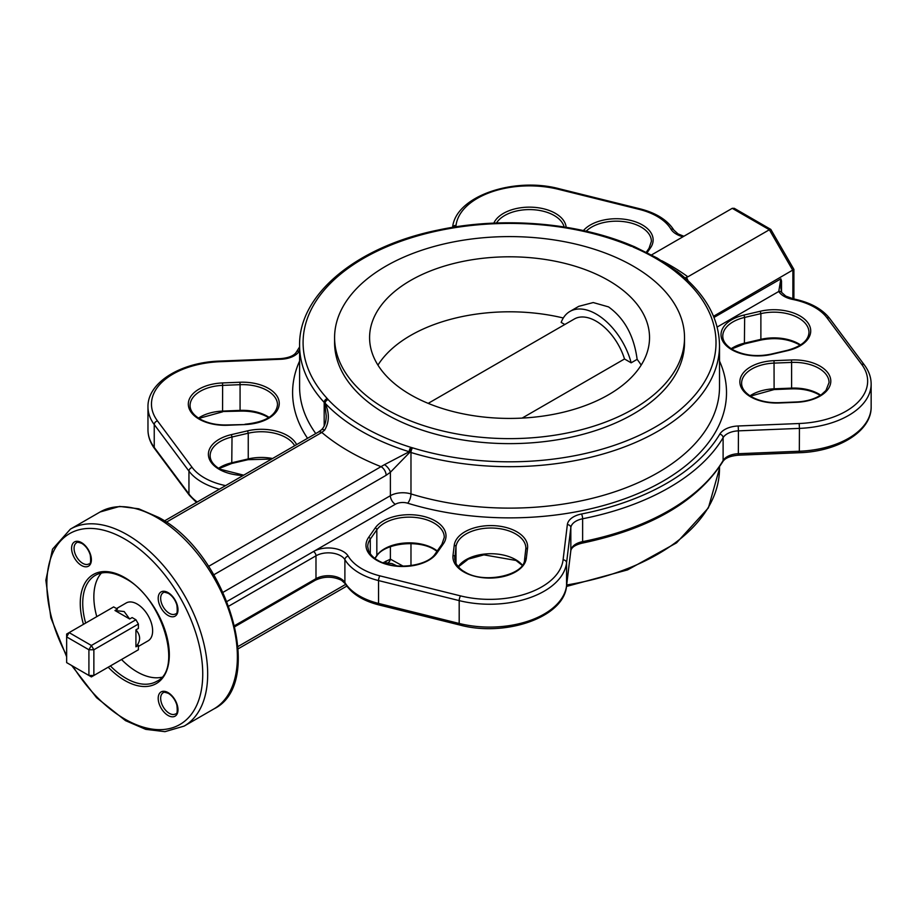 <?xml version="1.0" encoding="UTF-8"?>
<svg xmlns="http://www.w3.org/2000/svg" width="917" height="917" viewBox="0 0 917 917"><rect width="100%" height="100%" fill="white"/><g stroke="black" fill="none" stroke-linecap="round" stroke-linejoin="round"><path stroke-width="1.38" d="M328.137 399.594A206.531 119.244 0 0 0 410.862 447.358L411.343 447.496A20.999 12.127 180 0 1 412.616 447.851A206.463 119.199 0 0 0 665.467 420.754A206.463 119.199 0 0 0 676.402 272.406A3.496 2.304 128.4 0 1 678.58 272.521L657.351 258.124L634.392 246.662L631.16 246.283A206.463 119.199 0 0 0 374.216 252.599A206.463 119.199 0 0 0 327.266 398.586A20.999 12.127 180 0 1 327.896 399.319L328.137 399.594A3.496 2.51 136.7 0 0 325.077 403.182C329.547 413.028 329.409 422.003 324.652 430.107L321.798 432.446L166.286 522.231M563.084 559.828A3.496 2.854 -173.1 0 1 566.568 562.832L566.568 585.688L570.832 550.475L570.832 527.619L566.568 562.832A77.097 44.509 180 0 1 459.188 600.612L378.549 580.576A61.164 35.316 180 0 1 359.475 573.114A61.164 35.316 180 0 1 344.895 559.645A3.496 2.705 -30.9 0 1 348.208 556.138A57.668 33.287 0 0 0 361.951 568.827A57.668 33.287 0 0 0 379.925 575.865L460.575 595.901A73.589 42.491 0 0 0 563.084 559.828L567.348 524.616A20.999 12.127 180 0 1 581.493 514.001A222.201 128.288 0 0 0 719.799 434.142A20.999 12.127 180 0 1 738.196 425.981L799.188 423.516A73.589 42.491 0 0 0 861.659 364.336L826.951 317.775A57.668 33.287 0 0 0 792.781 299.458A3.496 0.928 101.3 0 1 793.469 298.885L785.823 296.145L781.72 292.477A3.496 2.682 147.9 0 0 778.751 291.48L780.871 278.837L781.513 281.026L780.883 288.11M208.572 566.385L384.487 464.655L409.188 451.749A210.016 121.25 180 0 1 361.046 430.979A210.016 121.25 180 0 1 325.077 403.182L324.698 402.999A17.492 10.098 0 0 0 324.182 402.391A209.959 121.216 180 0 1 299.595 345.468L299.595 386.905A209.959 121.216 0 0 0 315.769 433.558M564.792 324.503L561.17 322.417A52.487 30.307 60 0 1 569.915 311.448A52.487 30.307 60 0 1 596.165 314.038A52.487 30.307 60 0 1 631.148 362.823L637.132 359.361A139.969 80.811 180 0 1 641.178 365.115M569.915 311.448L578.742 306.347L593.23 302.553L608.533 306.897C624.488 318.405 634.025 335.897 637.132 359.361M428.193 403.365L574.294 319.024A43.741 25.252 60 0 1 596.165 321.191A43.741 25.252 60 0 1 624.511 358.983L631.148 362.823M138.398 646.439L148.095 640.845A21.87 12.632 -120 0 0 151.454 623.319A21.87 12.632 -120 0 0 137.16 604.039A21.87 12.632 -120 0 0 126.225 602.962L116.528 608.556M114.969 610.516L124.173 611.547L129.664 618.998L114.969 610.516L117.445 609.094L113.651 606.905L69.119 632.615L91.391 645.476L135.922 619.754L132.14 617.565L129.664 618.998M135.922 629.853L138.398 628.42L138.398 624.041L93.866 649.763L93.866 675.474L138.398 649.763L138.398 645.385L135.922 646.817L135.922 629.853C140.828 635.504 140.828 641.155 135.922 646.817M101.42 573.033A61.233 35.35 -120 0 0 96.778 616.648M121.525 659.506A61.233 35.35 -120 0 0 137.16 671.897A61.233 35.35 -120 0 0 161.61 677.285M633.28 266.182A174.964 101.019 180 0 1 684.518 337.616A174.964 101.019 180 0 1 576.518 430.944A174.964 101.019 180 0 1 385.839 409.039A174.964 101.019 180 0 1 334.59 337.616A174.964 101.019 180 0 1 442.602 244.289A174.964 101.019 180 0 1 633.28 266.182M684.518 337.616L684.518 342.614A174.964 101.019 180 0 1 576.518 435.942A174.964 101.019 180 0 1 385.839 414.048A174.964 101.019 180 0 1 334.59 342.614L334.59 337.616M377.942 365.115A139.969 80.811 180 0 1 563.302 317.993M410.587 394.757A139.969 80.811 180 0 1 369.585 337.616A139.969 80.811 180 0 1 455.99 262.95A139.969 80.811 180 0 1 608.533 280.476A139.969 80.811 180 0 1 649.534 337.616A139.969 80.811 180 0 1 563.118 412.272A139.969 80.811 180 0 1 410.587 394.757M522.105 418.106L624.511 358.983M676.402 272.406L675.084 271.306A206.531 119.244 0 0 0 655.598 258.296A206.531 119.244 0 0 0 633.074 247.051M781.513 292.087L781.513 281.026M411.343 447.496A3.496 1.169 104.5 0 0 409.91 452.196L390.39 472.255L386.126 475.304L213.856 574.764M383.088 562.774L390.39 559.152L403.171 566.167M713.529 316.285L793.904 269.392L770.819 229.41L769.363 229.754L732.247 208.331L651.563 254.915M661.661 260.692A227.45 131.314 180 0 1 687.876 276.808L769.363 229.754L792.873 270.469L792.873 298.759M687.876 276.808L685.01 277.92M135.922 619.754L138.398 624.041M88.915 649.763L66.643 636.902L66.643 662.613L88.915 675.474L88.915 649.763L93.866 649.763L91.391 645.476L88.915 649.763M396.935 565.904L392.075 563.611M326.234 415.848L324.698 402.999A3.496 2.602 142.2 0 1 327.896 399.319M164.395 520.959L318.291 432.102A7.004 4.046 60 0 1 321.798 432.446A227.45 131.314 180 0 0 348.724 451.187A227.45 131.314 180 0 0 381.174 466.73A7.004 4.046 60 0 1 386.126 475.304M384.487 464.655A7.004 2.969 49.3 0 1 390.39 472.255L390.39 495.707A17.492 10.098 180 0 1 410.976 493.931A209.959 121.216 0 0 0 719.513 386.905L719.513 345.468A209.959 121.216 180 0 1 410.976 452.494L410.976 493.931A7.004 2.682 -72.9 0 1 407.687 503.204A10.5 6.064 0 0 0 395.342 504.27L313.511 551.518A20.999 12.127 180 0 1 348.208 556.138M412.616 447.851A3.496 1.341 -72.9 0 0 410.976 452.494A17.492 10.098 0 0 0 409.91 452.196L409.188 451.749A3.496 1.364 107.4 0 1 410.862 447.358M318.291 432.102L321.489 429.798A7.004 2.969 49.3 0 1 324.652 430.107M386.126 561.021A7.004 4.046 60 0 1 385.404 563.588M390.39 546.715L390.39 559.152A7.004 4.883 73.6 0 1 387.421 563.004L385.702 563.68M770.819 229.41L734.299 208.331L732.247 208.331M299.595 345.468C298.633 294.105 357.068 246.478 437.971 230.087C502.069 216.263 577.401 222.373 632.524 245.916A3.496 1.685 112.8 0 0 631.16 246.283M677.285 271.432L675.084 271.306M93.866 675.474L88.915 675.474L91.391 676.906L93.866 675.474M69.119 632.615L66.643 634.048L66.643 636.902L69.119 632.615M239.945 410.805L240.071 410.38A34.995 20.208 180 0 1 267.26 416.249A34.995 20.208 180 0 1 269.094 417.407M271.604 459.062L247.991 459.692L248.243 458.924A34.995 20.208 180 0 1 272.544 458.511M458.191 566.729A34.995 20.208 180 0 1 515.629 559.645A34.995 20.208 180 0 1 522.381 565.124M437.019 551.277L434.383 549.57C418.049 539.139 384.246 543.322 376.646 556.115A1.754 1.33 -145 0 0 376.83 555.496A34.995 20.208 180 0 1 434.016 548.767A34.995 20.208 180 0 1 437.26 550.934M787.749 350.603L771.529 354.386A36.737 21.217 180 0 1 731.777 349.721A36.737 21.217 180 0 1 743.996 315.047L760.216 311.264A36.737 21.217 180 0 1 808.049 322.99A36.737 21.217 180 0 1 787.749 350.603L787.348 350.328C801.332 346.431 808.542 340.448 808.977 332.367A34.995 20.208 0 0 0 798.73 318.073A34.995 20.208 0 0 0 760.881 313.637L760.881 339.347A34.995 20.208 180 0 1 798.73 343.795A34.995 20.208 180 0 1 800.564 344.941M731.181 348.724A34.995 20.208 180 0 1 744.65 343.13L760.881 339.347L760.617 340.115L744.398 343.898L731.617 349.01M796.621 402.288L779.163 402.999A36.737 21.217 180 0 1 750.622 396.832A36.737 21.217 180 0 1 742.185 374.411A36.737 21.217 180 0 1 774.04 360.668L791.497 359.968A36.737 21.217 180 0 1 830.71 379.649A36.737 21.217 180 0 1 796.621 402.288L796.552 401.967C806.765 401.44 815.098 398.964 821.54 394.516L825.953 390.47L829.048 382.561A34.995 20.208 0 0 0 818.801 368.267A34.995 20.208 0 0 0 791.612 362.41L791.612 388.12A34.995 20.208 180 0 1 818.801 393.989A34.995 20.208 180 0 1 820.635 395.135M750.014 395.835A34.995 20.208 180 0 1 774.166 388.819L791.612 388.12L791.566 388.865L774.108 389.565L750.45 396.121M243.165 475.476A36.737 21.217 180 0 1 219.152 469.298A36.737 21.217 180 0 1 231.371 434.624L232.024 436.996A34.995 20.208 0 0 0 210.142 455.726C210.153 460.712 213.443 465.206 220.023 469.206L243.693 475.166M199.081 419.103A36.737 21.217 180 0 1 190.644 396.671A36.737 21.217 180 0 1 222.499 382.939L222.613 385.381A34.995 20.208 0 0 0 190.071 405.532C190.083 410.518 193.372 415.011 199.952 419.012C207.586 423.276 216.79 425.247 227.554 424.938L245.08 424.56L227.622 425.259A36.737 21.217 180 0 1 199.081 419.103M376.738 560.276A36.737 21.217 180 0 1 368.657 537.339A1.754 1.33 35 0 1 370.273 539.139A34.995 20.208 0 0 0 367.728 546.704L368.714 551.22C372.153 557.674 377.689 560.207 377.621 560.195C393.943 570.626 427.746 566.442 435.357 553.65L441.914 544.285A1.754 1.33 35 0 1 443.347 543.861L436.79 553.226A36.737 21.217 180 0 1 376.738 560.276M453.009 555.393L454.236 545.317A36.737 21.217 180 0 1 493.449 525.636A36.737 21.217 180 0 1 527.539 548.274L526.312 558.35A36.737 21.217 180 0 1 502.527 576.736A36.737 21.217 180 0 1 463.681 571.864A36.737 21.217 180 0 1 453.009 555.393A1.754 1.421 6.9 0 1 454.752 556.894A34.995 20.208 0 0 0 454.672 558.293L455.68 562.866C459.142 569.285 464.644 571.807 464.552 571.784C483.97 584.507 524.811 575.016 524.581 559.565A1.754 1.421 -173.1 0 0 524.57 559.702M791.497 359.968L791.612 362.41L774.166 363.109A34.995 20.208 0 0 0 741.612 383.26C741.624 388.246 744.913 392.74 751.493 396.752C759.138 401.004 768.331 402.976 779.095 402.678L779.163 402.999M774.108 389.565L774.04 360.668M760.216 311.264L760.881 313.637L744.65 317.42A34.995 20.208 0 0 0 722.768 336.149C722.779 341.135 726.081 345.629 732.66 349.629C743.847 355.544 756.663 357.034 771.128 354.111L771.529 354.386M744.398 343.898L744.65 317.42L743.996 315.047M83.458 624.339A62.986 36.371 60 0 1 124.792 577.618A62.986 36.371 60 0 1 169.324 654.761A62.986 36.371 60 0 1 124.792 680.471A62.986 36.371 60 0 1 108.206 667.198M110.395 665.925A61.233 35.35 -120 0 0 126.03 678.328A61.233 35.35 -120 0 0 156.647 681.365C183.411 669.926 162.584 597.437 125.148 578.421C113.318 571.876 103.403 570.832 95.414 575.291A61.233 35.35 -120 0 0 85.648 623.067M81.487 542.612A13.996 8.081 60 0 1 91.391 559.76A13.996 8.081 60 0 1 81.487 565.468A13.996 8.081 60 0 1 71.595 548.332A13.996 8.081 60 0 1 81.487 542.612M82.725 563.325A12.242 7.072 -120 0 0 88.846 563.932C90.588 564.356 91.047 561.33 90.233 554.877C88.536 549.684 85.739 545.867 81.854 543.414C78.404 542.153 76.661 541.924 76.604 542.726A12.242 7.072 -120 0 0 74.724 552.538A12.242 7.072 -120 0 0 82.725 563.325M168.098 692.622A13.996 8.081 60 0 1 177.99 709.758A13.996 8.081 60 0 1 168.098 715.478A13.996 8.081 60 0 1 158.194 698.33A13.996 8.081 60 0 1 168.098 692.622M169.324 713.334A12.242 7.072 -120 0 0 175.456 713.942C177.187 714.354 177.646 711.328 176.832 704.875C175.136 699.682 172.339 695.865 168.453 693.412C165.014 692.163 163.26 691.934 163.203 692.725A12.242 7.072 -120 0 0 161.323 702.537A12.242 7.072 -120 0 0 169.324 713.334M168.098 592.611A13.996 8.081 60 0 1 177.99 609.759A13.996 8.081 60 0 1 168.098 615.467A13.996 8.081 60 0 1 158.194 598.331A13.996 8.081 60 0 1 168.098 592.611M169.324 613.324A12.242 7.072 -120 0 0 175.456 613.932C177.187 614.356 177.646 611.33 176.832 604.876C175.136 599.684 172.339 595.867 168.453 593.414C165.014 592.164 163.26 591.923 163.203 592.726A12.242 7.072 -120 0 0 161.323 602.538A12.242 7.072 -120 0 0 169.324 613.324M100.091 511.984L119.646 506.413L138.719 508.797L158.71 517.44C227.015 553.077 266.767 683.257 213.821 708.967A113.731 65.657 -120 0 0 231.256 617.829A113.731 65.657 -120 0 0 156.956 517.612A113.731 65.657 -120 0 0 100.091 511.984L70.403 529.12A113.731 65.657 60 0 1 127.268 534.76A113.731 65.657 60 0 1 201.557 634.977A113.731 65.657 60 0 1 184.134 726.104L164.957 731.663L145.711 729.347L125.514 720.647L96.594 697.722L71.709 665.547M72.89 666.223A110.223 63.64 -120 0 0 124.792 719.043A110.223 63.64 -120 0 0 202.737 674.041A110.223 63.64 -120 0 0 124.792 539.047A110.223 63.64 -120 0 0 53.656 551.186A110.223 63.64 -120 0 0 66.643 655.403M459.726 625.004L379.088 604.968C362.96 600.864 351.67 593.758 345.205 583.648L341.456 580.255C332.722 576.197 323.999 576.197 315.265 580.255A3.496 2.017 -120 0 0 315.987 578.661A17.492 10.098 180 0 1 340.734 578.661A17.492 10.098 180 0 1 344.895 582.513A61.164 35.316 0 0 0 378.549 603.432L459.188 623.468A77.097 44.509 0 0 0 566.568 585.688A3.496 2.854 -173.1 0 1 566.557 585.963C564.138 617.428 505.301 637.326 459.726 625.004A3.496 1.135 -76 0 1 459.188 623.468L459.188 600.612A3.496 1.135 -76 0 1 460.575 595.901M792.781 299.458A22.845 13.193 180 0 1 784.081 296.317A22.845 13.193 180 0 1 778.751 291.48L717.151 327.048M219.415 489.197A61.164 35.316 180 0 1 201.878 482.124A61.164 35.316 180 0 1 188.948 471.109L188.948 493.965A61.164 35.316 0 0 0 197.247 501.989M299.595 350.615A222.201 128.288 0 0 0 299.32 351.085A20.999 12.127 180 0 1 280.911 359.258L219.92 361.711A73.589 42.491 0 0 0 157.46 420.892L192.157 467.452A57.668 33.287 0 0 0 204.353 477.837A57.668 33.287 0 0 0 225.593 485.62M192.157 467.452A3.496 2.625 143.3 0 0 188.948 471.109L154.239 424.548L154.239 447.416L188.948 493.965A3.496 2.625 143.3 0 0 189.36 495.26L154.652 448.7C150.25 442.785 148.015 436.492 147.969 429.821A77.097 44.509 0 0 0 154.239 447.416A3.496 2.625 143.3 0 0 154.652 448.7M682.97 236.781A22.845 13.193 180 0 1 676.345 234.122A22.845 13.193 180 0 1 670.912 229.101A3.496 2.705 -30.9 0 1 673.915 230.156C667.438 220.046 656.148 212.939 640.032 208.835A3.496 1.135 -76 0 0 639.183 209.374L558.545 189.338A73.589 42.491 0 0 0 456.036 225.399L455.864 226.831M583.43 230.58A36.737 21.217 180 0 1 631.4 220.584A36.737 21.217 180 0 1 650.462 247.899A1.754 1.33 -145 0 0 649.03 248.324L651.391 241.377A34.995 20.208 0 0 0 641.132 227.095A34.995 20.208 0 0 0 586.169 231.199M564.104 226.969A34.995 20.208 0 0 0 554.2 215.506A34.995 20.208 0 0 0 496.487 223.014M234.718 625.577L315.987 578.661L315.987 555.805A17.492 10.098 0 0 1 340.734 555.805A17.492 10.098 0 0 1 344.895 559.645L344.895 582.513A3.496 2.705 -30.9 0 0 345.205 583.648M525.819 549.375A34.995 20.208 0 0 0 525.877 548.217A34.995 20.208 0 0 0 515.629 533.935A34.995 20.208 0 0 0 478.628 529.292A34.995 20.208 0 0 0 455.978 546.807L455.978 563.496M441.914 544.285L444.275 537.339A34.995 20.208 0 0 0 434.016 523.057A34.995 20.208 0 0 0 376.83 529.774L376.83 555.496L374.812 558.373M294.655 445.742A34.995 20.208 0 0 0 286.093 437.65A34.995 20.208 0 0 0 248.243 433.214L248.243 458.924L232.024 462.707A34.995 20.208 180 0 0 218.544 468.3M244.999 424.239C265.277 422.129 276.12 415.665 277.507 404.821A34.995 20.208 0 0 0 267.26 390.539A34.995 20.208 0 0 0 240.071 384.67L240.071 410.38L222.613 411.091A34.995 20.208 180 0 0 198.473 418.106M410.976 543.621L410.976 565.617M566.672 584.977A209.959 121.216 0 0 0 719.513 468.335L708.405 507.858L676.574 542.841L627.595 569.893L566.488 586.456M324.182 426.13L324.182 402.391A3.496 2.522 137.4 0 1 327.266 398.586M368.657 537.339L375.213 527.963A36.737 21.217 180 0 1 423.035 516.248A36.737 21.217 180 0 1 443.347 543.861M719.513 361.057A216.962 125.262 180 0 1 644.009 490.927A216.962 125.262 180 0 1 407.687 503.204M723.112 460.517L723.112 437.661A225.708 130.306 180 0 1 582.627 518.77L582.627 541.626A225.708 130.306 0 0 0 723.112 460.517A17.492 10.098 180 0 1 738.437 453.709L799.429 451.244A77.097 44.509 0 0 0 871.15 406.85C871.677 431.426 837.966 451.6 799.326 452.723L799.429 428.388L738.437 430.852L738.334 455.187C730.207 455.944 725.026 458.099 722.814 461.641A3.496 2.705 -149.3 0 0 723.112 460.517M222.499 382.939L239.945 382.24A36.737 21.217 180 0 1 279.169 401.921A36.737 21.217 180 0 1 245.08 424.56M231.371 434.624L247.59 430.841A36.737 21.217 180 0 1 296.638 444.607M650.462 247.899L647.15 252.622M493.85 223.118A36.737 21.217 180 0 1 533.109 207.253A36.737 21.217 180 0 1 566.144 227.29M670.912 229.101A57.668 33.287 0 0 0 639.183 209.374M307.55 438.303A216.962 125.262 180 0 1 299.595 361.057M239.945 382.24L240.071 384.67L222.613 385.381L222.567 411.836L198.909 418.393M247.59 430.841L248.243 433.214L232.024 436.996L231.76 463.475L218.98 468.587M375.213 527.963A1.754 1.33 -145 0 1 376.83 529.774L370.273 539.139L370.273 553.914M524.604 559.427L525.796 549.627A1.754 1.421 6.9 0 1 527.539 548.274M454.236 545.317A1.754 1.421 -173.1 0 1 455.978 546.807L454.752 559.634M157.46 420.892A3.496 2.625 143.3 0 0 154.239 424.548A77.097 44.509 180 0 1 147.969 406.953L147.969 429.821M379.925 575.865A3.496 1.135 -76 0 0 378.549 580.576L378.549 603.432A3.496 1.135 -76 0 0 379.088 604.968M227.038 601.437L313.511 551.518A3.496 2.017 -120 0 1 315.987 555.805L228.837 606.114M793.469 298.885C810.02 302.301 822.113 308.846 829.759 318.543L864.467 365.104C868.869 371.018 871.093 377.311 871.15 383.982A77.097 44.509 180 0 1 799.429 428.388L799.188 423.516M223.095 592.29L390.39 495.707A7.004 4.046 -120 0 0 395.342 504.27M238.042 646.519L345.663 584.381M713.999 317.431L780.871 278.837M686.558 277.415L688.025 280.671M570.832 550.475A17.492 10.098 180 0 1 582.627 541.626A3.496 0.928 -101.2 0 1 582.169 543.139C575.177 544.881 571.394 547.426 570.821 550.75A3.496 2.854 -173.1 0 0 570.832 550.475M581.493 514.001A3.496 0.928 -101.2 0 1 582.627 518.77A17.492 10.098 0 0 0 570.832 527.619A3.496 2.854 -173.1 0 0 567.348 524.616M738.196 425.981L738.437 430.852A17.492 10.098 0 0 0 723.112 437.661A3.496 2.705 -149.3 0 0 719.799 434.142M558.545 189.338A3.496 1.135 -76 0 1 559.381 188.799L640.032 208.835M456.036 225.399A3.496 2.854 -173.1 0 0 452.677 227.336M299.32 351.085A3.496 2.705 -149.3 0 0 296.306 352.162C294.093 355.704 288.912 357.859 280.774 358.616L280.911 359.258M219.92 361.711L219.782 361.08L280.774 358.616M829.759 318.543A3.496 2.625 143.3 0 0 826.951 317.775M864.467 365.104A3.496 2.625 143.3 0 0 861.659 364.336M570.764 551.037A3.496 2.854 -173.1 0 0 570.821 550.75L566.557 585.963M526.312 558.35A1.754 1.421 -173.1 0 0 524.581 559.565L525.877 548.217M436.79 553.226A1.754 1.33 -145 0 0 435.357 553.65M222.499 411.515L240.025 411.125C250.788 410.827 259.981 412.799 267.615 417.052L268.658 417.682M522.22 565.353L515.984 560.447L483.924 554.865L468.323 559.118L458.328 566.878M800.128 345.216L799.085 344.597C787.898 338.682 775.083 337.192 760.617 340.115M820.199 395.41L819.168 394.791C811.522 390.527 802.329 388.556 791.566 388.865M683.876 236.254L678.099 233.95L673.915 230.156M184.134 726.104L213.821 708.967M719.513 466.845L719.513 468.335M871.15 383.982L871.15 406.85M326.234 415.539C326.223 421.923 324.641 426.68 321.489 429.798M346.821 586.078L238.202 648.789M392.144 563.634L387.421 563.004M559.381 188.799C513.818 176.477 454.97 196.376 452.562 227.829M299.595 346.958L296.306 352.162M219.782 361.08C181.142 362.204 147.431 382.378 147.969 406.953M781.72 292.477L780.883 288.041M799.326 452.723L738.334 455.187M722.814 461.641C697.264 501.622 650.382 528.788 582.169 543.139M315.265 580.255L234.958 626.62M189.36 495.26L196.456 502.447M793.904 298.976L793.904 269.392M70.403 529.12L52.521 549.168L45.85 580.209L50.848 617.794L66.643 656.767M632.524 245.916L634.358 246.65M678.58 272.521C705.391 294.025 719.043 318.337 719.513 345.468M771.128 354.111L787.348 350.328M779.095 402.678L796.552 401.967M646.313 252.198L649.03 248.324M376.646 556.115L374.984 558.487M247.991 459.692L231.76 463.475"/></g></svg>
